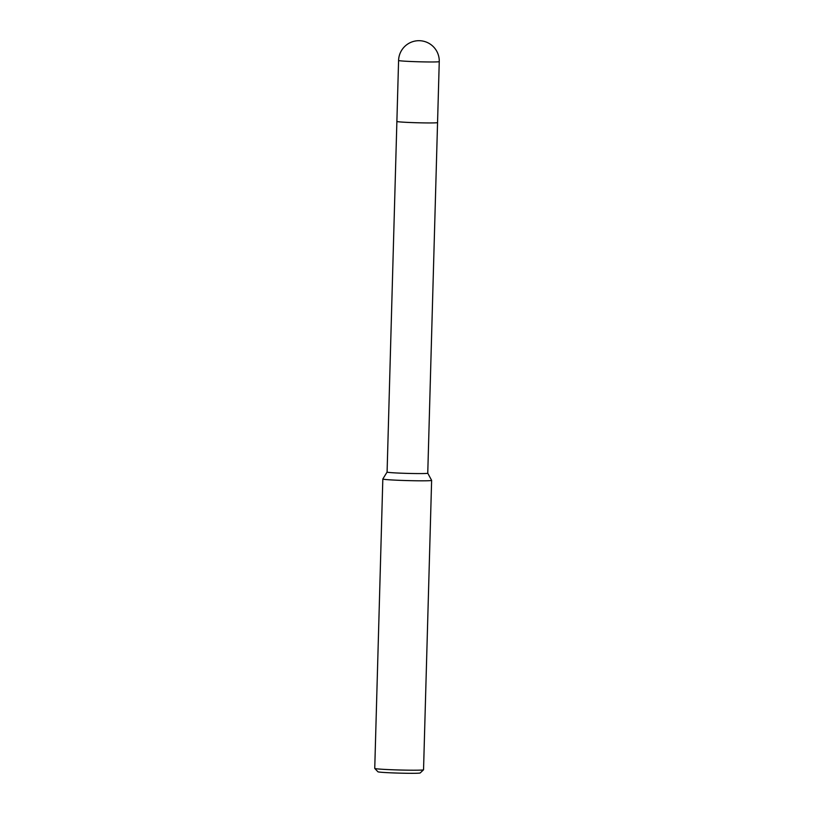 <?xml version="1.0" encoding="UTF-8"?>
<svg xmlns="http://www.w3.org/2000/svg" width="814" height="814" viewBox="0 0 814 814"><rect width="100%" height="100%" fill="white"/><g stroke="black" fill="none" stroke-linecap="round" stroke-linejoin="round"><path stroke-width="1.22" d="M398.585 60.47A20.34 0.743 1.6 0 0 420.462 61.823A20.34 0.743 1.6 0 0 430.392 61.976A20.34 0.743 1.6 0 0 439.255 61.61A20.34 20.34 0 0 0 419.434 40.7A20.34 20.34 0 0 0 398.585 60.47L387.088 472.079A20.34 0.743 1.6 0 0 387.088 472.079A20.34 0.743 1.6 0 0 387.149 472.14A20.34 0.743 1.6 0 0 408.18 473.412A20.34 0.743 1.6 0 0 427.757 473.219A20.34 0.743 1.6 0 0 427.757 473.199L431.624 480.352A24.41 0.895 1.6 0 0 431.624 480.352L423.545 769.769A24.41 0.895 1.6 0 0 423.545 769.769A24.41 0.895 1.6 0 1 400.997 770.034A24.41 0.895 1.6 0 1 374.755 768.436A24.41 0.895 1.6 0 0 374.755 768.436L377.92 771.774A21.154 0.773 1.6 0 0 400.651 773.158A21.154 0.773 1.6 0 0 420.187 772.954L423.534 769.8M439.255 61.61L437.556 122.578A20.34 0.743 1.6 0 1 428.693 122.945A20.34 0.743 1.6 0 1 407.712 122.405A20.34 0.743 1.6 0 1 396.886 121.439A20.34 0.743 1.6 0 0 396.937 121.5A20.34 0.743 1.6 0 0 417.979 122.772A20.34 0.743 1.6 0 0 437.556 122.578A20.34 0.743 1.6 0 0 437.494 122.517M387.088 472.069L382.834 478.988A24.41 0.895 1.6 0 0 382.824 479.008A24.41 0.895 1.6 0 0 382.895 479.08A24.41 0.895 1.6 0 0 409.076 480.636A24.41 0.895 1.6 0 0 431.634 480.372M437.556 122.578L427.757 473.219M382.824 479.008L374.745 768.406"/></g></svg>
